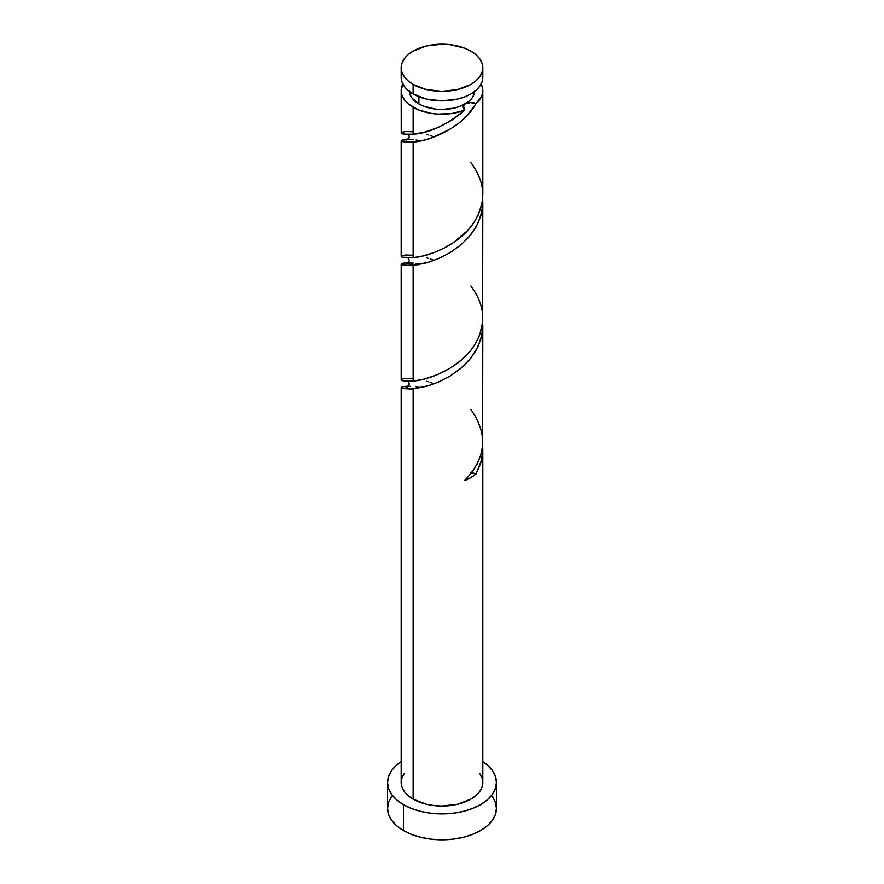 <?xml version="1.0" encoding="UTF-8"?>
<svg xmlns="http://www.w3.org/2000/svg" width="884" height="884" viewBox="0 0 884 884"><rect width="100%" height="100%" fill="white"/><g stroke="black" fill="none" stroke-linecap="round" stroke-linejoin="round"><path stroke-width="1.33" d="M401.966 72.698L401.181 77.306L401.966 81.903L404.286 86.323L408.065 90.389L413.137 93.969L413.137 84.433A40.819 23.57 180 0 1 401.181 67.77A40.819 23.57 180 0 1 426.375 45.99A40.819 23.57 180 0 1 470.863 51.106L464.675 48.167L449.967 44.653L442 44.2L426.375 45.99L413.137 51.106L408.065 54.675L404.286 58.753L401.966 63.173L401.181 67.77L401.966 72.366L404.286 76.786L408.065 80.853L413.137 84.433L426.375 89.538L442 91.328L457.625 89.538L470.863 84.433L475.935 80.853L479.714 76.786L482.034 72.366L482.819 67.77L482.034 63.173L479.714 58.753L475.935 54.675L470.863 51.106A40.819 23.57 180 0 1 482.819 67.77A40.819 23.57 180 0 1 457.625 89.538A40.819 23.57 180 0 1 413.137 84.433L413.137 93.969A40.819 23.57 0 0 0 457.625 99.074A40.819 23.57 0 0 0 482.819 77.306L482.034 72.698M409.347 90.632L409.977 94.312L411.833 97.848L418.906 103.958L418.906 96.732L418.906 103.958A32.653 18.851 0 0 0 465.094 103.958A32.653 18.851 0 0 0 474.62 91.461M391.722 796.351L388.617 802.252L387.579 808.374A54.421 31.426 0 0 0 403.513 830.595L403.513 804.672L411.767 808.584L421.171 811.49L431.381 813.28L442 813.877L452.619 813.28L462.829 811.49L472.233 808.584L480.487 804.672L487.25 799.909L492.277 794.484L495.383 788.583L496.421 782.462L495.383 776.329L492.277 770.428L487.25 765.003L482.819 761.676A54.421 31.426 180 0 1 496.421 782.462A54.421 31.426 180 0 1 462.829 811.49A54.421 31.426 180 0 1 403.513 804.672L403.513 830.595A54.421 31.426 0 0 0 462.829 837.413A54.421 31.426 0 0 0 496.421 808.374L495.383 802.252L492.277 796.351M482.609 445.116L482.719 452.52L481.625 459.868L476.034 473.957A40.819 23.57 180 0 1 464.542 480.587L471.47 472.896L476.951 464.409L480.73 455.337L482.609 445.901L482.819 326.008L482.034 334.461L478.001 346.76L470.863 358.108L461.238 368.009L449.967 376.12L438 382.242L426.386 386.352L413.137 388.96L413.137 799.125A40.819 23.57 0 0 0 457.625 804.23A40.819 23.57 0 0 0 482.819 782.462L482.034 787.058L479.714 791.478L475.935 795.545L470.863 799.125L457.625 804.23L442 806.02L434.033 805.567L426.375 804.23L413.137 799.125L413.137 388.96L401.966 388.463L401.181 387.733L401.966 386.982L405.999 386.264M482.819 448.818L482.819 782.462L482.034 777.865L479.714 773.434M482.62 321.765L482.819 326.008M461.547 112.997L464.542 110.279A40.819 23.57 180 0 1 413.137 107.295L413.137 134.213L424.508 132.125L437.911 127.539L451.801 120.235L461.547 112.997M407.215 139.34L403.292 139.716L401.259 140.611L401.999 141.606L413.137 142.092L405.104 142.247L401.181 140.854L401.181 256.415L401.966 257.156L413.137 257.653L413.137 142.092C430.143 140.987 462.995 127.484 476.034 103.649L481.625 96.29L482.719 92.312L482.609 88.278L481.15 83.969A40.819 23.57 180 0 1 482.819 90.632A40.819 23.57 180 0 1 476.034 103.649L466.818 115.859L459.105 122.898L450.542 128.898L432.619 137.495L424.121 140.092L413.137 142.092L413.137 257.653L422.762 255.984L434.033 252.537L444 248.139L453.846 242.327L467.89 230.282L473.548 223.166L478.001 215.453L482.034 203.165L482.819 194.701L482.819 90.632M482.62 322.384L482.819 202.58L482.034 211.022L478.001 223.332L470.863 234.669L461.238 244.57L449.967 252.68L438 258.813L426.386 262.913L413.137 265.531L413.137 381.092L424.541 378.982L438 374.385L449.956 368.252L461.238 360.131L470.863 350.23L475.935 342.804L479.714 334.881L482.62 322.384M482.62 198.325L482.819 202.58M401.181 90.632L401.237 133.175L405.999 134.445L413.137 134.213L413.137 107.295A40.819 23.57 180 0 1 401.181 90.632A40.819 23.57 180 0 1 402.85 83.969L401.181 90.632L401.966 95.229L404.286 99.649L408.065 103.726L418.486 109.892L431.049 113.34L437.923 114.08L451.801 113.506L464.542 110.279C446.188 125.274 429.049 133.252 413.137 134.213L403.292 134.125L401.259 133.23L401.999 132.235L405.469 131.561L413.137 131.749M428.254 134.909L426.386 134.357M434.044 136.876L430.154 135.506M428.254 258.349L426.386 257.796M434.044 260.305L430.154 258.935M416.099 139.992L419.325 140.545M408.054 139.34L413.137 139.628M401.181 140.854L405.999 139.396M401.181 264.294L401.181 379.855L404.286 381.159L413.137 381.092L413.137 265.531L401.966 265.034L401.181 264.294L401.966 263.554L405.999 262.824M428.254 381.777L426.386 381.236M434.044 383.744L430.154 382.374M416.099 263.432L419.325 263.985M408.054 262.769L413.137 263.056M407.215 262.78L403.292 263.156L401.259 264.051L401.999 265.045L411.425 265.675L429.038 262.128L439.492 258.161L450.122 252.592L460.199 245.443L469.039 236.868L476.034 227.077L480.708 216.414L482.741 205.232L482.653 198.635M401.181 387.733L401.181 782.462A40.819 23.57 0 0 0 413.137 799.125L408.065 795.545L404.286 791.478L401.966 787.058L401.181 782.462L401.966 777.865L404.286 773.434M416.099 386.861L419.325 387.424M408.054 386.209L410.441 386.275M407.215 386.22L403.292 386.595L401.259 387.49L401.999 388.485L411.425 389.115L429.038 385.568L439.492 381.601L450.122 376.031L460.199 368.882L469.039 360.296L476.034 350.517L480.708 339.843L482.741 328.66L482.653 322.074M409.38 91.461A32.653 18.851 0 0 0 418.906 103.958L423.856 106.312L435.624 109.119L442 109.483L454.498 108.047L460.144 106.312L469.15 101.108L472.166 97.848L474.023 94.312L474.653 90.632M465.094 103.958L462.708 107.063L464.542 110.279L463.437 105.329L465.094 103.958L470.454 102.588L476.034 103.649C473.415 102.146 469.769 102.257 465.094 103.958M403.513 804.672A54.421 31.426 180 0 1 387.579 782.462A54.421 31.426 180 0 1 401.181 761.676L396.75 765.003L391.722 770.428L388.617 776.329L387.579 782.462L388.617 788.583L391.722 794.484L396.75 799.909L403.513 804.672M387.579 782.462L387.579 808.374L388.617 814.507L391.722 820.407L396.75 825.833L403.513 830.595L411.767 834.507L421.171 837.413L431.381 839.192L442 839.8L452.619 839.192L462.829 837.413L472.233 834.507L480.487 830.595L487.25 825.833L492.277 820.407L495.383 814.507L496.421 808.374L496.421 782.462M401.181 67.77L401.181 77.306A40.819 23.57 0 0 0 413.137 93.969L426.375 99.074L442 100.864L457.625 99.074L464.675 96.897L470.863 93.969L475.935 90.389L479.714 86.323L482.034 81.903L482.819 77.306L482.819 67.77M470.454 472.896L476.034 473.957L470.863 477.603L464.542 480.587C486.344 458.034 488.443 434.331 470.863 409.48M471.459 472.907A8.166 4.718 180 0 1 476.034 473.957L480.708 463.282L482.741 452.1L482.653 445.514M470.863 162.612C486.101 182.988 486.675 203.64 472.575 224.536C458 245.299 428.751 256.515 413.137 257.653L403.292 257.553L401.259 256.658L401.999 255.664L405.469 254.99L413.137 255.189M470.863 286.04C486.101 306.428 486.675 327.069 472.575 347.964C458 368.738 428.751 379.954 413.137 381.092L403.292 380.993L401.259 380.098L401.999 379.103L405.469 378.429L413.137 378.617M407.933 134.501L409.137 135.948L409.159 137.849L406.032 140.225M407.944 257.94L409.347 260.338L408.717 262.029L406.032 263.664L418.165 264.813M407.944 381.38L409.347 383.844L408.541 385.667L406.032 387.093L407.259 386.993"/></g></svg>
